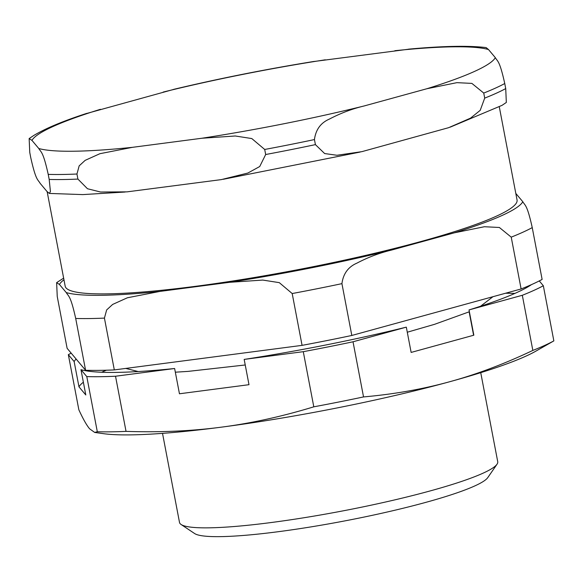 <?xml version="1.0" encoding="UTF-8"?>
<svg xmlns="http://www.w3.org/2000/svg" width="583" height="583" viewBox="0 0 583 583"><rect width="100%" height="100%" fill="white"/><g stroke="black" fill="none" stroke-linecap="round" stroke-linejoin="round"><path stroke-width="0.87" d="M499.318 106.966L517.063 200.005A230.015 27.379 169.2 0 1 311.286 267.065A230.015 27.379 169.2 0 1 65.187 286.202L47.15 191.683M480.742 372.661L497.736 461.729A161.979 19.283 169.2 0 1 497.022 464.221A161.979 19.283 169.2 0 1 352.817 508.959A161.979 19.283 169.2 0 1 181.087 524.489A161.979 19.283 169.2 0 1 179.506 522.434L162.519 433.366M450.251 127.138L502.007 105.363L506.328 102.455L505.723 88.587L504.754 83.529C499.522 59.991 497.576 61.681 495.331 57.659L488.488 49.533L486.113 47.587M521.115 288.964L351.811 335.465L341.93 283.644C343.249 273.719 348.226 266.89 356.862 263.166C368.004 257.3 379.591 252.92 391.608 250.049L454.317 232.828L484.4 226.729L499.369 227.479L511.225 237.143L521.115 288.964A255.93 30.462 169.2 0 0 542.124 279.425L532.243 227.61C527.01 204.072 525.057 205.763 522.813 201.74L515.809 193.418M175.33 88.959L85.227 113.874M265.673 154.517L259.734 166.519L247.899 173.027L221.3 179.615L127.05 191.858L100.567 192.018L87.472 188.739L77.911 179.076L76.949 174.018L79.164 165.871L85.162 160.354L99.904 153.701L132.436 147.331L201.98 138.237L235.299 135.992L251.805 138.565L264.704 149.467L265.673 154.517A255.93 30.462 169.2 0 0 315.41 144.62L314.448 139.563C315.76 129.637 320.737 122.816 329.38 119.092C340.523 113.219 352.103 108.846 364.127 105.968L426.829 88.747L456.912 82.655L471.88 83.398L483.744 93.061L484.706 98.119L480.203 110.355L470.517 118.152L448.619 127.684L361.875 151.653L336.981 155.267L324.644 153.555L315.41 144.62M302.074 345.362L114.312 369.913L104.43 318.099L106.645 309.952L112.643 304.435L127.386 297.775L159.924 291.413L229.469 282.318L262.787 280.073L279.293 282.646L292.192 293.541L302.074 345.362A255.93 30.462 169.2 0 0 351.811 335.465M49.183 179.44L50.43 191.537L49.315 193.425L46.99 191.486L40.147 183.353C37.902 179.338 35.957 181.029 30.724 157.49L29.755 152.433L29.15 138.565L31.956 140.386L38.791 148.512C41.036 152.535 42.989 150.844 48.221 174.383L49.183 179.44A255.93 30.462 169.2 0 0 77.911 179.076M85.592 370.278L67.125 348.328L57.243 296.514L56.631 282.646L59.437 284.468L66.273 292.593C68.524 296.616 70.47 294.925 75.703 318.464L85.592 370.278A255.93 30.462 169.2 0 0 114.312 369.913M410.359 48.994L312.262 61.718M497.022 464.221L487.782 477.601A150.319 17.891 169.2 0 1 353.961 519.118A150.319 17.891 169.2 0 1 194.598 533.525L181.087 524.489M531.507 284.606A236.494 28.152 169.2 0 1 469.024 309.923L522.317 295.282L532.84 350.427A255.93 30.462 -10.8 0 0 553.85 340.887L535.937 351.104A233.251 27.765 169.2 0 1 449.726 381.727A233.251 27.765 169.2 0 1 221.453 427.15A233.251 27.765 169.2 0 1 103.264 433.643L94.665 432.426L89.622 428.818C86.692 425.364 83.107 419.024 78.851 409.791L68.335 354.653L74.143 361.562A236.494 28.152 169.2 0 1 76.14 359.041M469.024 309.923L473.841 335.196L411.139 352.424L406.315 327.143A236.494 28.152 169.2 0 1 244.175 359.412L248.992 384.685L179.455 393.78L174.63 368.507A236.494 28.152 169.2 0 1 80.979 369.688L85.803 394.968L78.967 386.835A236.494 28.152 169.2 0 1 83.376 382.229M101.624 372.253A236.494 28.152 169.2 0 1 106.376 370.212M78.967 386.835L74.143 361.562M505.534 293.242A236.494 28.152 169.2 0 1 514.862 293.424M553.85 340.887L543.334 285.743L539.275 280.926M522.317 295.282A255.93 30.462 -10.8 0 0 543.334 285.743M532.84 350.427C504.324 363.945 476.624 374.373 449.726 381.727C422.843 389.145 394.115 394.217 363.537 396.928L353.021 341.784L406.315 327.143M244.175 359.412L303.284 351.68A255.93 30.462 -10.8 0 0 353.021 341.784M303.284 351.68L313.8 406.825C282.07 416.51 251.288 423.287 221.453 427.15C191.639 431.085 159.837 432.499 126.037 431.376L115.521 376.232L174.63 368.507M80.979 369.688L86.794 376.596A255.93 30.462 -10.8 0 0 115.521 376.232M71.184 353.152A255.93 30.462 -10.8 0 0 68.335 354.653M86.794 376.596L97.31 431.741L94.665 432.426M97.31 431.741A255.93 30.462 -10.8 0 0 126.037 431.376M313.8 406.825A255.93 30.462 -10.8 0 0 363.537 396.928M532.243 227.61A255.93 30.462 169.2 0 1 511.225 237.143M104.43 318.099A255.93 30.462 169.2 0 1 75.703 318.464M341.93 283.644A255.93 30.462 169.2 0 1 292.192 293.541M522.813 201.74A236.494 28.152 169.2 0 1 454.317 232.828M159.924 291.413A236.494 28.152 169.2 0 1 66.273 292.593M391.608 250.049A236.494 28.152 169.2 0 1 229.469 282.318M59.437 284.468A236.494 28.152 169.2 0 1 63.955 279.774M505.723 88.587A255.93 30.462 169.2 0 1 484.706 98.119M504.754 83.529A255.93 30.462 169.2 0 1 483.744 93.061M76.949 174.018A255.93 30.462 169.2 0 1 48.221 174.383M314.448 139.563A255.93 30.462 169.2 0 1 264.704 149.467M495.331 57.659A236.494 28.152 169.2 0 1 426.829 88.747M163.153 92.078A236.494 28.152 169.2 0 1 325.299 59.809M132.436 147.331A236.494 28.152 169.2 0 1 38.791 148.512M364.127 105.968A236.494 28.152 169.2 0 1 201.98 138.237M31.956 140.386A236.494 28.152 169.2 0 1 100.451 109.298M394.844 50.714A236.494 28.152 169.2 0 1 488.488 49.533M469.14 311.854L473.607 335.261M63.642 278.135L56.631 282.646M125.119 192.026L82.771 194.598L49.366 193.432M223.216 179.294L360.148 152.061M173.603 89.374C219.208 78.508 266.067 69.188 314.179 61.412M86.86 113.335C63.299 120.972 45.569 128.369 33.676 135.533L29.15 138.565M486.164 47.595C468.499 45.474 442.584 45.999 408.428 49.169M125.731 368.42L138.215 371.546M175.337 372.194L188.025 371.393L245.232 364.98M407.284 332.223L434.524 324.33L469.373 311.752M480.56 306.243L492.97 296.689"/></g></svg>
